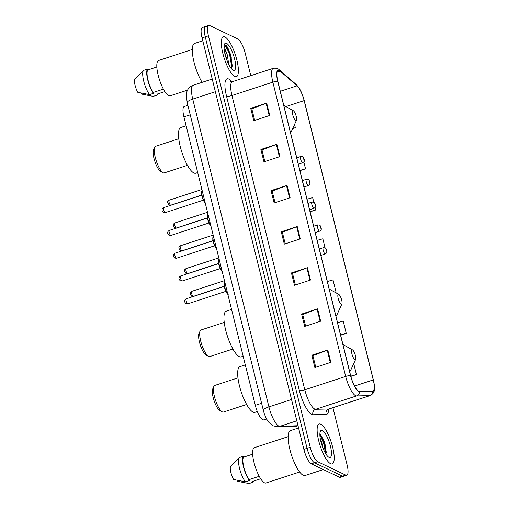 <?xml version="1.0" encoding="UTF-8"?>
<svg xmlns="http://www.w3.org/2000/svg" width="509" height="509" viewBox="0 0 509 509"><rect width="100%" height="100%" fill="white"/><g stroke="black" fill="none" stroke-linecap="round" stroke-linejoin="round"><path stroke-width="0.76" d="M267.117 419.868L263.458 419.944A13.119 3.639 -108.1 0 1 262.746 419.772A13.119 3.639 -108.1 0 1 255.308 405.329L183.927 116.911A13.119 3.639 -108.1 0 1 184.239 106.534L187.866 105.344M228.974 50.327A17.491 4.848 71.9 0 0 227.014 46.478A17.491 4.848 71.9 0 1 228.974 50.327M326.046 453.347A17.491 4.848 71.9 0 0 319.887 435.15M206.578 26.621A13.119 3.639 71.9 0 0 205.56 26.493L202.366 27.537A13.119 3.639 71.9 0 0 202.054 37.914L303.879 449.377A13.119 3.639 71.9 0 0 311.317 463.82L339.376 477.213A13.119 3.639 71.9 0 0 340.394 477.34L343.588 476.297A13.119 3.639 71.9 0 1 342.57 476.169A13.119 3.639 71.9 0 0 343.588 476.297L346.782 475.253A13.119 3.639 71.9 0 0 347.093 464.876L332.95 407.728M250.772 75.669L245.268 53.407A13.119 3.639 71.9 0 0 237.824 38.97L209.772 25.577A13.119 3.639 71.9 0 0 208.754 25.45A13.119 3.639 71.9 0 0 208.442 35.827L310.267 447.29A13.119 3.639 71.9 0 0 317.711 461.727L314.511 462.77L342.57 476.169L314.511 462.77A13.119 3.639 71.9 0 1 307.073 448.334A13.119 3.639 71.9 0 0 314.511 462.77L311.317 463.82M208.442 35.827L205.248 36.871L307.073 448.334L205.248 36.871A13.119 3.639 71.9 0 1 205.56 26.493A13.119 3.639 71.9 0 0 205.248 36.871L202.054 37.914M330.564 463.693A20.99 5.822 71.9 0 0 332.192 463.896A20.99 5.822 71.9 0 0 332.002 444.72A20.99 5.822 71.9 0 0 320.791 424.194A20.99 5.822 71.9 0 0 319.162 423.997A20.99 5.822 71.9 0 0 319.353 443.167A20.99 5.822 71.9 0 0 330.564 463.693A20.99 5.822 71.9 0 0 332.192 463.896A20.99 5.822 71.9 0 0 332.002 444.72A20.99 5.822 71.9 0 0 320.791 424.194A20.99 5.822 71.9 0 0 319.162 423.997A20.99 5.822 71.9 0 0 319.353 443.167A20.99 5.822 71.9 0 0 330.564 463.693M234.744 76.503A20.99 5.822 71.9 0 0 236.373 76.706A20.99 5.822 71.9 0 0 236.182 57.53A20.99 5.822 71.9 0 0 224.972 37.004A20.99 5.822 71.9 0 0 223.343 36.807A20.99 5.822 71.9 0 0 223.534 55.977A20.99 5.822 71.9 0 0 234.744 76.503A20.99 5.822 71.9 0 0 236.373 76.706A20.99 5.822 71.9 0 0 236.182 57.53A20.99 5.822 71.9 0 0 224.972 37.004A20.99 5.822 71.9 0 0 223.343 36.807A20.99 5.822 71.9 0 0 223.534 55.977A20.99 5.822 71.9 0 0 234.744 76.503M358.616 391.141A13.991 3.881 -108.1 0 1 350.682 375.744L277.857 81.459A13.991 3.881 -108.1 0 1 278.188 70.395A13.991 3.881 -108.1 0 1 280.135 71.114L297.071 85.805A13.991 3.881 -108.1 0 1 304.14 100.617L373.262 379.924A13.991 3.881 -108.1 0 1 372.932 390.988A13.991 3.881 -108.1 0 1 372.607 391.046L359.379 391.332A13.991 3.881 -108.1 0 1 358.616 391.141M358.699 391.472A14.341 3.977 71.9 0 0 359.481 391.663L372.709 391.376A14.341 3.977 71.9 0 0 373.377 379.975L304.261 100.674A14.341 3.977 71.9 0 0 303.848 99.121A14.341 3.977 71.9 0 0 302.569 95.202A14.341 3.977 71.9 0 0 297.008 85.487L280.077 70.802A14.341 3.977 71.9 0 0 277.742 81.408L350.567 375.687A14.341 3.977 71.9 0 0 358.699 391.472M320.295 434.209A17.491 4.848 -108.1 0 1 325.353 446.406M254.672 120.385L251.802 108.786L266.15 103.308A3.499 0.859 -13.9 0 1 266.691 103.117L250.714 108.334L253.768 120.678L269.745 115.46L266.691 103.117M251.821 108.862L250.714 108.334M264.858 161.531L261.989 149.932L276.336 144.454A3.499 0.859 -13.9 0 1 276.871 144.263L260.901 149.481L263.955 161.824L279.925 156.607L276.871 144.263M262.008 150.009L260.901 149.481M275.038 202.677L272.169 191.079L286.516 185.6A3.499 0.859 -13.9 0 1 287.057 185.41L271.081 190.627L274.135 202.97L290.111 197.753L287.057 185.41M272.188 191.155L271.081 190.627M315.771 367.263L312.901 355.67L327.249 350.186A3.499 0.859 -13.9 0 1 327.783 349.995L311.813 355.212L314.867 367.555L330.844 362.338L327.783 349.995M312.92 355.74L311.813 355.212M305.591 326.116L302.721 314.524L317.069 309.039A3.499 0.859 -13.9 0 1 317.603 308.848L301.627 314.066L304.687 326.409L320.657 321.192L317.603 308.848M302.734 314.594L301.627 314.066M295.405 284.97L292.535 273.378L306.882 267.893A3.499 0.859 -13.9 0 1 307.423 267.702L291.447 272.919L294.501 285.263L310.477 280.045L307.423 267.702M292.554 273.448L291.447 272.919M285.225 243.824L282.355 232.231L296.702 226.747A3.499 0.859 -13.9 0 1 297.237 226.556L281.267 231.773L284.321 244.116L300.291 238.899L297.237 226.556M282.374 232.301L281.267 231.773M317.711 461.727L345.764 475.126A13.119 3.639 71.9 0 0 346.782 475.253M299.928 170.661L305.527 168.829L303.835 161.989M292.694 128.548L295.347 127.683L294.552 124.476M335.374 292.497L336.074 292.268L333.02 279.925L327.363 281.496M340.661 335.246L346.26 333.414L343.206 321.071L337.543 322.649M350.847 376.393L356.44 374.56L353.736 363.617M310.115 211.808L315.714 209.975L315.116 207.577M313.811 202.289L312.653 197.632L306.997 199.204M325.092 247.877L322.84 238.778L317.177 240.35M336.074 292.268L335.336 292.478M346.26 333.414L340.597 334.992M356.44 374.56L350.784 376.138M315.714 209.975L310.051 211.547M305.527 168.829L299.871 170.4M295.347 127.683L292.758 128.402M320.358 439.095L321.733 442.506L323.158 448.544M298.579 427.961L290.391 430.633A23.611 6.547 71.9 0 0 290.607 452.202A23.611 6.547 71.9 0 0 303.224 475.298A23.611 6.547 71.9 0 0 305.056 475.521L323.33 469.553M288.113 436.665L254.417 447.672A18.585 5.154 71.9 0 0 254.583 464.653A18.585 5.154 71.9 0 0 264.515 482.825A18.585 5.154 71.9 0 0 265.959 483.003L299.655 471.996M328.999 457.362A14.258 3.951 71.9 0 0 330.443 446.221A14.258 3.951 71.9 0 0 322.356 430.531A14.258 3.951 71.9 0 0 320.352 431.327A14.258 3.951 71.9 0 0 321.917 445.171A14.258 3.951 71.9 0 0 328.833 457.273A14.258 3.951 71.9 0 0 328.999 457.362M325.83 453.901L326.224 452.482L324.85 442.728L320.326 434.228M260.678 478.778L252.808 481.349L253.03 482.246A13.991 3.881 71.9 0 0 253.635 481.075M237.003 480.267L237.245 481.247L249.041 483.55L253.03 482.246M252.655 454.2L243.601 457.158A13.119 3.639 71.9 0 0 243.824 467.16A13.119 3.639 71.9 0 0 249.156 479.599L259.227 476.309M243.601 457.158L243.378 456.261L239.389 457.566L230.412 466.651A8.742 2.424 71.9 0 0 233.593 479.503L245.389 481.807L249.378 480.502L249.156 479.599M239.389 457.566A13.991 3.881 71.9 0 0 239.535 468.325A13.991 3.881 71.9 0 0 245.389 481.807M243.378 456.261A13.991 3.881 71.9 0 0 243.531 467.02A13.991 3.881 71.9 0 0 249.378 480.502M319.868 434.342L323.387 441.316L325.563 453.462M320.555 434.4L323.889 441.15L326.065 453.284M237.957 377.875L214.76 385.453A13.991 3.881 71.9 0 0 213.882 386.363L212.698 388.952A11.809 3.277 71.9 0 0 213.996 400.424A11.809 3.277 71.9 0 0 219.723 410.445L222.204 411.832A13.991 3.881 71.9 0 0 222.363 411.921A13.991 3.881 71.9 0 0 223.451 412.055L246.649 404.477M213.882 386.363A13.991 3.881 71.9 0 0 215.415 399.959A13.991 3.881 71.9 0 0 222.204 411.832M352.457 349.855A5.249 1.457 71.9 0 0 351.929 353.952A5.249 1.457 71.9 0 0 354.907 359.729A5.249 1.457 71.9 0 0 355.638 359.437A5.249 1.457 71.9 0 0 355.066 354.34A5.249 1.457 71.9 0 0 352.521 349.887A5.249 1.457 71.9 0 0 352.457 349.855M245.3 364.896L239.993 366.633A24.05 6.668 71.9 0 0 240.21 388.602A24.05 6.668 71.9 0 0 253.062 412.118A24.05 6.668 71.9 0 0 254.926 412.347L257.331 411.565M224.234 322.407L201.036 329.985A13.991 3.881 71.9 0 0 200.158 330.901L198.974 333.49A11.809 3.277 71.9 0 0 200.272 344.956A11.809 3.277 71.9 0 0 205.992 354.977L208.474 356.37A13.991 3.881 71.9 0 0 208.639 356.453A13.991 3.881 71.9 0 0 209.727 356.586L232.918 349.009M200.158 330.901A13.991 3.881 71.9 0 0 201.691 344.491A13.991 3.881 71.9 0 0 208.474 356.37M338.733 294.387A5.249 1.457 71.9 0 0 338.205 298.49A5.249 1.457 71.9 0 0 341.176 304.261A5.249 1.457 71.9 0 0 341.914 303.968A5.249 1.457 71.9 0 0 341.342 298.872A5.249 1.457 71.9 0 0 338.797 294.418A5.249 1.457 71.9 0 0 338.733 294.387M231.576 309.427L226.263 311.164A24.05 6.668 71.9 0 0 226.486 333.134A24.05 6.668 71.9 0 0 239.332 356.656A24.05 6.668 71.9 0 0 241.202 356.885L243.162 356.243M178.774 138.728L155.576 146.306A13.991 3.881 71.9 0 0 154.698 147.222L153.521 149.811A11.809 3.277 71.9 0 0 154.812 161.277A11.809 3.277 71.9 0 0 160.539 171.298L163.02 172.691A13.991 3.881 71.9 0 0 163.179 172.774A13.991 3.881 71.9 0 0 164.267 172.907L187.465 165.33M154.698 147.222A13.991 3.881 71.9 0 0 156.238 160.812A13.991 3.881 71.9 0 0 163.02 172.691M293.279 110.707A5.249 1.457 71.9 0 0 292.745 114.811A5.249 1.457 71.9 0 0 295.723 120.582A5.249 1.457 71.9 0 0 296.461 120.289A5.249 1.457 71.9 0 0 295.882 115.193A5.249 1.457 71.9 0 0 293.337 110.739A5.249 1.457 71.9 0 0 293.279 110.707M186.116 125.748L180.81 127.485A24.05 6.668 71.9 0 0 181.026 149.455A24.05 6.668 71.9 0 0 193.878 172.977A24.05 6.668 71.9 0 0 195.742 173.206L197.702 172.564M202.76 40.771L194.572 43.443A23.611 6.547 71.9 0 0 193.223 58.56A23.611 6.547 71.9 0 0 202.137 82.337M192.294 49.475L158.598 60.482A18.585 5.154 71.9 0 0 158.763 77.463A18.585 5.154 71.9 0 0 168.695 95.635A18.585 5.154 71.9 0 0 170.14 95.813L187.573 90.118M228.751 64.471L227.3 54.864L226.187 51.861L224.151 49.157M224.399 51.116L227.351 61.385M231.067 68.238L232.244 65.782L230.692 54.609L226.231 45.517L225.608 45.034L224.227 45.129M233.179 70.172A14.258 3.951 71.9 0 0 234.624 59.031A14.258 3.951 71.9 0 0 226.537 43.341A14.258 3.951 71.9 0 0 224.533 44.137A14.258 3.951 71.9 0 0 226.098 57.981A14.258 3.951 71.9 0 0 233.014 70.083A14.258 3.951 71.9 0 0 233.179 70.172M224.081 46.255L226.187 51.861M164.859 91.588L156.988 94.159L157.211 95.056A13.991 3.881 71.9 0 0 157.815 93.885M141.184 93.077L141.426 94.057L153.222 96.36L157.211 95.056M156.836 67.01L147.782 69.968A13.119 3.639 71.9 0 0 148.004 79.97A13.119 3.639 71.9 0 0 153.336 92.409L163.408 89.12M147.782 69.968L147.559 69.071L143.57 70.376L134.592 79.461A8.742 2.424 71.9 0 0 137.774 92.314L149.563 94.617L153.559 93.312L153.336 92.409M143.57 70.376A13.991 3.881 71.9 0 0 143.716 81.135A13.991 3.881 71.9 0 0 149.563 94.617M147.559 69.071A13.991 3.881 71.9 0 0 147.712 79.83A13.991 3.881 71.9 0 0 153.559 93.312M224.393 45.008L225.016 45.225L229.4 53.35L231.557 65.756L231.271 68.098M226.231 45.517L230.036 53.14L232.155 66.31M266.589 418.926L263.458 419.944M261.601 403.274L255.308 405.329M190.22 114.856L183.927 116.911M215.371 91.715L192.752 99.102A8.742 2.144 166.1 0 0 187.191 102.595L186.332 94.833L186.86 91.9C187.077 90.996 188.196 87.274 193.172 85.27A17.491 4.848 71.9 0 0 192.752 99.102L268.924 406.882A17.491 4.848 71.9 0 0 278.843 426.128A17.491 4.848 71.9 0 0 279.791 426.364L296.811 420.803M291.536 399.489L268.924 406.882A8.742 2.144 166.1 0 0 263.357 410.375L187.191 102.595M339.376 477.213L345.764 475.126M303.879 449.377L310.267 447.29M294.902 426.383A8.742 8.373 -91.2 0 0 297.224 425.982A17.491 4.848 71.9 0 0 297.631 425.918L294.902 426.383L277.469 426.758A8.742 8.373 -91.2 0 0 279.791 426.364L298.026 425.721M328.757 409.166A21.862 6.063 -108.1 0 1 326.148 414.472L312.927 414.759A21.862 6.063 -108.1 0 1 299.337 390.403L226.511 96.118A4.371 1.075 166.1 0 0 231.964 95.514L304.789 389.792A17.491 4.848 71.9 0 0 314.708 409.045A17.491 4.848 71.9 0 0 315.663 409.281L328.89 408.994A17.491 4.848 71.9 0 0 329.291 408.924L328.044 409.84M226.511 96.118A21.862 6.063 -108.1 0 1 228.726 79.035A21.862 6.063 -108.1 0 1 230.068 79.958L232.136 81.745M232.378 81.682A17.491 4.848 71.9 0 0 231.964 95.514L272.856 82.159A17.491 4.848 -108.1 0 1 273.269 68.321L232.378 81.682L230.832 81.675L231.194 81.955M373.383 379.988A4.371 1.075 166.1 0 0 373.383 379.981C374.338 383.811 374.662 387.088 374.338 389.811C374.319 392.121 372.932 394.042 370.183 395.569A17.491 4.848 -108.1 0 1 369.782 395.633L356.554 395.919A17.491 4.848 -108.1 0 1 355.6 395.684A17.491 4.848 -108.1 0 1 345.681 376.437A4.371 1.075 -13.9 0 1 350.567 375.687M359.481 391.663A4.371 4.187 -91.2 0 1 356.554 395.919L315.663 409.281A4.371 4.187 88.8 0 0 312.927 414.759M373.383 379.981A4.371 1.075 166.1 0 0 373.377 379.975L304.261 100.68A4.371 1.075 -13.9 0 1 304.261 100.68A4.371 1.075 -13.9 0 1 304.261 100.687L303.848 99.121M297.008 85.487A4.371 3.811 -49.1 0 0 296.251 84.539L279.32 69.854C278.067 68.448 276.05 67.939 273.269 68.321M326.148 414.472A4.371 4.187 88.8 0 1 328.89 408.994L369.782 395.633A4.371 4.187 -91.2 0 0 372.709 391.376M280.077 70.802A4.371 3.811 -49.1 0 0 279.32 69.854M277.742 81.408A4.371 1.075 166.1 0 0 272.856 82.159L345.681 376.437L304.789 389.792A4.371 1.075 166.1 0 1 299.337 390.403M230.959 81.726A4.371 3.811 130.9 0 1 230.068 79.958M304.14 100.617L285.912 106.572M297.071 85.805L280.287 91.283M280.135 71.114L277.042 72.125M373.262 379.924L354.531 386.038M296.702 226.747L299.75 239.077M306.882 267.893L309.936 280.224M317.069 309.039L320.116 321.37M327.249 350.186L330.303 362.516M286.516 185.6L289.57 197.931M276.336 144.454L279.39 156.785M266.15 103.308L269.204 115.638M326.263 452.126A17.491 4.848 71.9 0 0 319.868 434.298M349.594 371.322A14.462 4.008 71.9 0 0 350.669 370.342L349.715 371.831M335.864 315.86A14.462 4.008 71.9 0 0 336.939 314.874L335.991 316.363M290.41 132.181A14.462 4.008 71.9 0 0 291.485 131.195L290.537 132.684M231.404 58.128A17.491 4.848 71.9 0 0 225.646 45.053M187.636 303.771A2.621 0.725 71.9 0 0 187.84 303.797L186.186 303.688C185.995 303.606 182.623 300.946 186.211 298.808A2.621 0.725 71.9 0 0 186.237 301.207A2.621 0.725 71.9 0 0 187.636 303.771M224.806 282.081A6.56 1.82 71.9 0 0 224.768 287.216A6.56 1.82 71.9 0 0 227.695 293.763M227.758 294.011A6.121 1.699 -108.1 0 1 224.774 288.361A6.121 1.699 -108.1 0 1 224.405 282.756M181.999 280.981A2.621 0.725 71.9 0 0 182.203 281.006L180.549 280.892C180.351 280.815 176.979 278.149 180.574 276.018A2.621 0.725 71.9 0 0 180.593 278.41A2.621 0.725 71.9 0 0 181.999 280.981M219.163 259.285A6.56 1.82 71.9 0 0 219.131 264.419A6.56 1.82 71.9 0 0 222.058 270.966M222.115 271.214A6.121 1.699 -108.1 0 1 219.131 265.571A6.121 1.699 -108.1 0 1 218.768 259.959M176.356 258.184A2.621 0.725 71.9 0 0 176.559 258.209L174.905 258.101C174.708 258.018 171.336 255.359 174.931 253.221A2.621 0.725 71.9 0 0 174.956 255.62A2.621 0.725 71.9 0 0 176.356 258.184M213.526 236.488A6.56 1.82 71.9 0 0 213.487 241.622A6.56 1.82 71.9 0 0 216.414 248.169M216.478 248.424A6.121 1.699 -108.1 0 1 213.494 242.774A6.121 1.699 -108.1 0 1 213.125 237.162M170.712 235.387A2.621 0.725 71.9 0 0 170.916 235.412L169.262 235.304C169.071 235.222 165.699 232.562 169.287 230.424A2.621 0.725 71.9 0 0 169.312 232.823A2.621 0.725 71.9 0 0 170.712 235.387M207.882 213.697A6.56 1.82 71.9 0 0 207.844 218.825A6.56 1.82 71.9 0 0 210.771 225.372M210.834 225.627A6.121 1.699 -108.1 0 1 207.85 219.977A6.121 1.699 -108.1 0 1 207.481 214.365M165.075 212.59A2.621 0.725 71.9 0 0 165.279 212.616L163.624 212.507C163.427 212.425 160.055 209.765 163.65 207.627A2.621 0.725 71.9 0 0 163.669 210.026A2.621 0.725 71.9 0 0 165.075 212.59M202.238 190.9A6.56 1.82 71.9 0 0 202.207 196.035A6.56 1.82 71.9 0 0 205.133 202.582M205.197 202.83A6.121 1.699 -108.1 0 1 202.213 197.18A6.121 1.699 -108.1 0 1 201.844 191.575M193.318 296.365L191.664 296.257L190.15 293.763C190.614 292.554 189.195 293.356 191.689 291.377A2.621 0.725 71.9 0 0 191.715 293.776A2.621 0.725 71.9 0 0 193.115 296.34A2.621 0.725 71.9 0 0 193.318 296.365L224.246 286.262M325.054 253.908A3.277 0.91 -108.1 0 1 323.298 250.702A3.277 0.91 -108.1 0 1 323.266 247.705L324.977 247.819C325.938 248.188 326.581 249.365 326.912 251.338C326.46 252.75 327.809 251.961 325.308 253.94A3.277 0.91 -108.1 0 1 325.054 253.908M326.027 249.143L326.536 251.198L326.027 249.143M187.681 273.568L186.027 273.46L184.506 270.966C184.977 269.757 183.558 270.559 186.052 268.58A2.621 0.725 71.9 0 0 186.071 270.979A2.621 0.725 71.9 0 0 187.477 273.543A2.621 0.725 71.9 0 0 187.681 273.568L218.603 263.465M319.41 231.111A3.277 0.91 -108.1 0 1 317.661 227.905A3.277 0.91 -108.1 0 1 317.629 224.908L319.334 225.023C320.295 225.392 320.944 226.569 321.268 228.547C320.816 229.953 322.165 229.171 319.665 231.143A3.277 0.91 -108.1 0 1 319.41 231.111M320.39 226.346L320.899 228.401L320.39 226.346M182.037 250.772L180.383 250.663L178.863 248.169C179.333 246.967 177.915 247.768 180.409 245.783A2.621 0.725 71.9 0 0 180.434 248.182A2.621 0.725 71.9 0 0 181.834 250.746A2.621 0.725 71.9 0 0 182.037 250.772L212.966 240.668M313.767 208.315A3.277 0.91 -108.1 0 1 312.017 205.108A3.277 0.91 -108.1 0 1 311.985 202.111L313.69 202.232C314.657 202.601 315.3 203.772 315.631 205.751C315.173 207.157 316.522 206.374 314.021 208.346A3.277 0.91 -108.1 0 1 313.767 208.315M314.747 203.549L315.256 205.611L314.747 203.549M176.4 227.981L174.74 227.867L173.225 225.379C173.69 224.17 172.271 224.972 174.765 222.993A2.621 0.725 71.9 0 0 174.791 225.385A2.621 0.725 71.9 0 0 176.19 227.956A2.621 0.725 71.9 0 0 176.4 227.981L207.322 217.877M308.13 185.524A3.277 0.91 -108.1 0 1 306.373 182.317A3.277 0.91 -108.1 0 1 306.348 179.321L308.053 179.435C309.014 179.804 309.657 180.975 309.987 182.954C309.536 184.36 310.884 183.577 308.384 185.556A3.277 0.91 -108.1 0 1 308.13 185.524M309.103 180.752L309.612 182.814L309.103 180.752M170.757 205.184L169.103 205.076L167.582 202.582C168.053 201.373 166.634 202.175 169.128 200.196A2.621 0.725 71.9 0 0 169.153 202.595A2.621 0.725 71.9 0 0 170.553 205.159A2.621 0.725 71.9 0 0 170.757 205.184L201.685 195.081M302.486 162.727A3.277 0.91 -108.1 0 1 300.736 159.521A3.277 0.91 -108.1 0 1 300.704 156.524L302.41 156.638C303.37 157.007 304.019 158.184 304.35 160.157C303.892 161.569 305.241 160.78 302.74 162.759A3.277 0.91 -108.1 0 1 302.486 162.727M303.466 157.962L303.975 160.017L303.466 157.962M277.469 426.758L273.034 425.791L269.045 422.616L266.964 419.607C264.432 414.924 263.592 411.342 263.357 410.375M297.631 425.918L298.039 425.785M193.172 85.27L212.234 79.041M302.569 95.202L299.419 88.515L296.251 84.539M208.754 25.45L205.56 26.493M370.183 395.569L329.291 408.924M352.521 349.887L342.958 344.517M355.638 359.437L350.669 370.342M338.797 294.418L329.228 289.055M341.914 303.968L336.939 314.874M293.337 110.739L283.774 105.376M296.461 120.289L291.485 131.195M187.84 303.797L225.901 291.364M186.211 298.808L224.272 286.382M228.197 294.412C227.237 294.552 225.913 291.784 224.221 286.109C223.928 283.138 224.164 281.776 224.927 282.024M182.203 281.006L220.257 268.574M180.574 276.018L218.628 263.586M222.554 271.621C221.593 271.755 220.27 268.987 218.577 263.318C218.285 260.341 218.52 258.979 219.284 259.227M176.559 258.209L214.613 245.777M174.931 253.221L212.985 240.789M216.917 248.825C215.956 248.958 214.626 246.191 212.94 240.522C212.641 237.544 212.877 236.182 213.64 236.437M170.916 235.412L208.976 222.98M169.287 230.424L207.348 217.992M211.273 226.028C210.312 226.161 208.989 223.394 207.297 217.725C207.004 214.747 207.239 213.386 208.003 213.64M165.279 212.616L203.333 200.183M163.65 207.627L201.704 195.202M205.636 203.231C204.669 203.371 203.346 200.603 201.653 194.928C201.36 191.957 201.596 190.595 202.359 190.843M191.689 291.377L224.456 280.675M319.315 248.996L323.266 247.705M320.899 255.378L325.308 253.94M186.052 268.58L218.819 257.878M313.678 226.2L317.629 224.908M315.256 232.581L319.665 231.143M180.409 245.783L213.176 235.082M308.034 203.403L311.985 202.111M309.612 209.791L314.021 208.346M174.765 222.993L207.532 212.285M302.397 180.612L306.348 179.321M303.975 186.994L308.384 185.556M169.128 200.196L201.895 189.494M296.753 157.815L300.704 156.524M298.331 164.197L302.74 162.759"/></g></svg>
